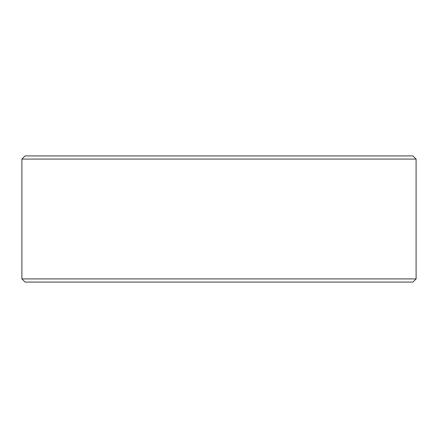 <?xml version="1.0" encoding="UTF-8"?>
<svg xmlns="http://www.w3.org/2000/svg" width="438" height="438" viewBox="0 0 438 438"><rect width="100%" height="100%" fill="white"/><g stroke="black" fill="none" stroke-linecap="round" stroke-linejoin="round"><path stroke-width="0.66" d="M21.9 278.918L416.1 278.918L412.946 282.072L25.054 282.072L21.9 278.918L21.9 159.082L25.054 155.928L412.946 155.928L416.1 159.082L21.9 159.082M416.1 278.918L416.1 159.082"/></g></svg>
